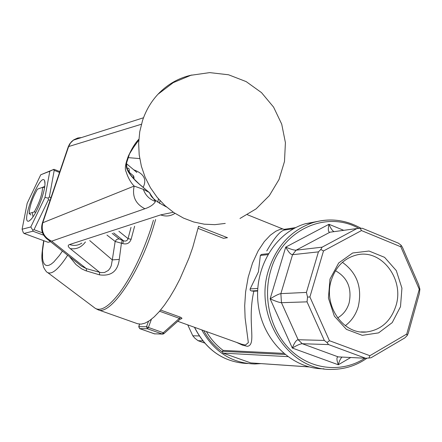 <?xml version="1.0" encoding="UTF-8"?>
<svg xmlns="http://www.w3.org/2000/svg" width="442" height="442" viewBox="0 0 442 442"><rect width="100%" height="100%" fill="white"/><g stroke="black" fill="none" stroke-linecap="round" stroke-linejoin="round"><path stroke-width="0.66" d="M177.767 321.295L241.503 344.163L245.393 345.064L248.338 342.627L245.111 317.975L244.691 305.781L245.603 291.952L248.194 277.233L252.52 263.029L258.161 250.846L264.322 241.564L270.349 235.172L275.852 231.216L280.311 229.282L282.758 228.95L284.532 229.453L283.874 230.149C279.698 231.542 273.996 238.476 266.769 250.94M180.132 319.185L181.922 318.527L181.706 317.897L180.22 317.113L179.408 318.367L180.214 319.058M257.636 290.604L251.404 290.947L253.824 291.217C246.901 322.08 257.034 344.804 247.371 346.318L242.52 345.163L236.547 342.384M284.571 229.663C286.394 229.078 286.173 229.232 283.913 230.127L283.874 230.149M267.802 254.625L260.355 255.465L261.332 254.448L268.371 253.642M260.355 255.465L258.421 271.874L250.078 289.096L250.238 290.289L251.404 290.947M206.381 331.561C210.801 339.124 216.387 345.406 223.144 350.396L283.626 353.368M253.824 291.217L257.62 291.013M317.373 221.453L305.339 223.751C274.918 232.658 253.465 268.648 258.238 304.676C262.725 340.754 292.449 369.125 323.975 368.81M201.784 329.909C214.05 351.826 231.68 363.186 254.68 363.981L260.747 363.633M223.144 350.396L222.221 351.876L223.133 353.13L250.78 362.91L309.24 366.943M35.841 212.226L34.222 211.95L29.133 213.48L30.918 214.983M29.133 213.48C29.702 206.077 32.476 197.966 37.454 189.154L42.642 187.292C42.134 194.723 39.327 202.944 34.222 211.95M42.642 187.292L44.603 187.596M342.042 357.07C340.589 358.318 339.346 360.882 338.301 364.766C336.561 359.788 336.484 357.158 338.064 356.876L365.606 358.258L328.577 344.583L302.289 343.727C300.361 343.782 297.046 345.224 292.328 348.053C294.416 342.699 296.35 339.926 298.135 339.732L324.29 340.423L307.035 301.847L281.46 302.687C279.554 302.621 275.775 301.339 270.128 298.847C275.399 295.604 278.979 293.869 280.869 293.632L306.416 292.416L318.428 251.874L292.56 254.691C290.759 254.647 288.482 252.122 285.725 247.117C290.753 249.266 294.223 250.282 296.14 250.172L322.124 247.172L356.909 228.547L329.655 232.243C328.157 231.934 327.925 229.276 328.964 224.282C330.638 228.254 332.329 230.718 334.041 231.669M406.756 334.041L407.165 335.561L404.811 337.903L371.087 357.744L368.948 358.031L369.877 355.699L406.756 334.041L419.27 289.289L400.822 246.791L361.473 230.569L323.494 250.968L320.837 249.459L318.428 251.874M419.27 289.289L419.9 289.223L419.287 293.792L408.281 333.202L407.165 335.561M400.822 246.791L401.016 245.177L402.435 247.321L418.668 284.742L419.9 289.223M361.473 230.569L360.241 228.343L362.39 228.293L398.375 243.161L401.016 245.177M322.124 247.172L320.837 249.459M360.241 228.343L356.909 228.547M329.997 279.079L338.694 262.973L352.666 252.99L369.048 251.028L384.584 257.343L396.281 270.581L401.933 288.151L400.496 306.682L392.203 322.627L378.601 332.876L362.269 335.334L346.429 329.367L334.307 316.063L328.417 298.074L329.997 279.079M323.494 250.968L309.897 296.958L329.445 340.71L369.877 355.699M306.416 292.416L307.544 297.096L307.035 301.847M309.897 296.958L307.544 297.096M324.29 340.423L327.003 342.522L328.577 344.583M329.445 340.71L327.003 342.522M365.606 358.258L368.948 358.031M395.993 305.637C390.91 321.212 381.054 329.997 366.424 331.986C343.279 334.837 323.019 305.466 331.279 280.316C335.76 266.708 344.163 258.277 356.479 255.017C381.109 248.426 404.557 278.963 395.993 305.637M345.312 325.682C351.572 320.947 355.898 314.566 358.291 306.533C362.396 287.659 357.108 272.929 342.423 262.333M335.484 270.725C347.534 277.554 352.075 288.311 349.114 302.991C347.064 309.693 343.235 314.66 337.622 317.886M187.762 324.881L192.795 335.782L199.226 335.942M202.779 340.859L198.066 340.705L204.563 343.009M198.066 340.705L194.894 338.229L192.795 335.782M329.903 232.238L296.14 250.172L292.56 254.691L280.869 293.632L281.46 302.687L298.135 339.732L302.289 343.727L338.185 356.876M180.579 318.787L181.535 318.776M159.59 311.234L179.408 318.367L163.291 332.721L162.325 334.019L163.849 333.699L163.291 332.721L148.401 327.456L151.424 319.257M81.853 243.1C78.057 245.553 73.969 246.034 69.587 244.537C67.582 245.249 67.797 246.603 70.223 248.597L99.572 272.261L101.262 272.62L104.505 272.499L108.296 270.443L110.047 268.266L111.262 265.719L112.296 259.896L119.274 259.41C117.776 271.277 111.185 276.427 99.511 274.852L85.626 270.697L81.604 268.824L75.958 264.531L69.488 256.686M134.622 226.227L131.114 239.293L128.031 238.636C127.29 240.796 125.81 241.514 123.589 240.785L122.716 243.592L115.169 241.448L112.296 259.896L89.72 240.581M106.964 235.072L115.169 241.448L116.484 239.625L118.196 238.945L119.263 239.017L122.29 240.371L121.423 243.172L119.274 259.41M133.926 169.949L133.965 169.883C143.799 173.673 146.926 179.347 143.346 186.905M122.716 243.592C126.843 244.625 129.644 243.188 131.114 239.293M70.223 248.597C76.333 249.57 81.4 247.354 85.428 241.956M46.106 238.194L81.483 266.15L86.334 268.614L86.477 270.968M99.511 274.852L99.572 272.261L86.334 268.614L51.675 241.172C43.874 237.371 40.907 231.232 42.769 222.757L42.41 222.906C40.471 229.575 42.205 235.083 47.62 239.431L51.675 241.172L144.904 208.746C135.595 203.983 132.009 196.425 134.153 186.071L143.341 189.336L149.186 192.441L155.485 201.486C149.446 199.348 145.396 195.298 143.341 189.336M166.463 206.933C155.733 201.359 150.252 196.789 150.02 193.237L149.893 192.916C150.203 196.756 155.733 201.436 166.49 206.955M225.254 223.42L214.845 224.658L204.265 224.188L193.745 221.995L183.535 218.116L173.877 212.624L165.01 205.635L157.148 197.303L150.479 187.817L145.186 177.402L141.39 166.308L139.191 154.805L138.644 143.164L139.76 131.677L142.512 120.616C145.882 110.511 151.037 101.715 157.982 94.24C167.49 84.234 178.795 77.825 191.889 75.013M138.777 140.086L134.197 146.308L129.523 153.871L126.434 163.407L127.025 168.264L128.451 171.601L130.23 174.413L134.418 179.369L139.169 183.971L149.192 192.447M68.195 147.855L68.25 146.788L68.637 146.545L42.769 222.757L134.153 186.071C130.727 182.552 128.047 177.778 126.119 171.756C122.561 165.971 131.981 145.965 138.832 139.285M69.587 244.537L160.65 214.9C165.783 216.751 170.562 216.237 174.977 213.348M198.088 228.381L223.47 238.31L227.481 237.702L198.541 226.359L192.723 247.481L188.916 258.255L179.911 279.051L174.91 288.609L169.734 297.333L164.49 305.041L159.297 311.577L154.252 316.826L149.468 320.699L145.031 323.146L141.031 324.152L137.523 323.721L98.102 309.787C109.865 315.853 138.252 275.333 152.722 229.221L155.645 219.508M129.318 173.06L129.633 172.623L133.412 175.783L133.981 177.038L133.882 178.8M127.252 168.96L127.418 168.22C129.086 167.872 129.611 169.314 128.998 172.551M43.664 235.194L32.901 231.21L24.017 233.426L48.023 242.277L50.554 241.746M40.736 174.794L27.161 203.326L22.1 229.238L30.807 226.956L44.968 197.441L49.819 171.214L40.736 174.794L53.979 169.308L59.83 171.601M59.537 172.457L54.206 170.369L49.349 196.999L50.99 197.629M50.068 200.348L48.427 199.718L34.012 229.691L42.509 232.846M33.023 216.928L32.26 212.541M42.752 187.309L44.797 186.314M41.708 198.519C37.189 210.9 32.973 218.403 29.061 221.033C19.652 225.122 40.305 171.402 44.592 180.623C45.62 183.552 44.659 189.513 41.708 198.519M49.349 196.999L48.217 198.104L48.427 199.718M48.217 198.104L44.968 197.441M34.012 229.691L32.785 230.205L30.807 226.956M32.785 230.205L32.901 231.21M24.017 233.426L23.282 232.597L22.1 229.238M53.979 169.308L53.432 169.579L54.206 170.369M53.432 169.579L49.819 171.214M160.601 310.041L180.22 317.113M148.479 321.351L146.49 326.732L138.854 326.671L139.539 324.146M257.752 288.466L250.155 288.908M367.042 358.158C356.534 365.49 344.987 369.23 332.401 369.385C289.051 371.479 252.973 316.334 268.719 269.642C276.841 245.426 291.737 229.713 313.411 222.497C326.931 218.58 340.224 219.265 353.291 224.558M203.707 330.599C208.431 339.252 214.608 346.34 222.221 351.876M194.441 327.279C206.187 350.257 223.89 362.341 247.553 363.528C223.961 362.357 206.292 350.285 194.552 327.318M287.698 356.622L223.133 353.13M309.002 366.882L250.78 362.91M284.946 354.478L222.326 351.296M364.921 358.224C342.655 372.722 312.527 370.252 291.737 351.197C270.929 332.191 262.2 298.532 270.852 270.128C282.228 229.696 326.4 209.978 358.898 228.426M350.738 357.506L338.301 364.766L292.328 348.053L270.128 298.847L285.725 247.117L328.964 224.282L343.754 230.343M148.401 327.456L146.49 326.732L147.44 328.765L148.401 327.456M139.678 328.627L147.44 328.765L162.325 334.019L154.473 333.843L139.788 328.671L138.799 326.909M162.601 334.086L154.368 333.809M94.146 307.494L95.334 308.383C101.273 311.593 109.627 306.041 120.401 291.737C132.274 275.057 142.435 254.001 150.888 228.569L153.435 220.215M157.783 202.27L158.418 198.823M43.681 240.675C40.979 258.343 42.084 257.736 42.078 260.747L43.57 267.172C45.338 270.537 46.692 272.333 47.642 272.548C51.714 274.587 57.731 269.819 65.692 258.244L67.648 255.233M160.65 214.9L173.341 212.259M155.485 201.486C153.595 204.607 150.07 207.027 144.904 208.746M81.499 137.556L77.753 137.998L73.77 139.821L70.488 143.004L68.637 146.545L141.412 124.246M143.512 117.76L73.256 140.191L71.438 141.755L69.576 144.098L68.25 146.788L42.25 223.376M62.41 251.1L59.377 255.498L53.747 262.029L51.239 264.067L48.99 265.255L47.034 265.587L45.399 265.062L44.101 263.708L43.156 261.559L42.576 258.658L42.515 250.829L43.885 240.752M159.507 203.419L160.032 200.646M119.263 239.017L112.163 233.409M122.29 240.371L123.589 240.785L113.682 232.923M118.876 231.26L128.031 238.636L131.02 227.381M247.393 214.729L282.742 228.945M283.913 230.127L293.692 228.663M305.339 223.751L313.411 222.497C329.997 217.823 345.876 219.768 361.059 228.326M366.424 331.986L361.015 331.92M163.877 333.677L180.397 318.953M162.927 334.091L163.849 333.699M139.457 324.141L138.755 326.732L139.738 328.666L154.81 333.92M295.698 227.602L284.14 229.354M47.642 272.548L95.334 308.383L98.102 309.787M127.815 157.601L139.727 158.601M126.423 163.617L136.876 172.441M239.989 218.475L256.073 208.889L269.349 195.635L279.018 179.502L284.488 161.479L285.41 142.644L281.714 124.141L273.587 107.113L261.504 92.627L246.177 81.61L228.547 74.781L209.718 72.615L190.883 75.284L173.258 82.643L157.982 94.24M149.192 192.452C140.799 185.563 135.887 181.27 134.456 179.579C130.655 175.634 128.163 172.126 126.981 169.054C126.301 167.794 126.152 165.33 126.539 161.667C128.329 155.755 128.058 154.617 138.771 140.164M81.483 266.15L79.621 264.681M134.219 179.159L133.175 175.518M129.594 172.601L128.799 170.717L128.793 172.734M45.007 183.982L44.592 180.623M31.597 218.829L29.061 221.033"/></g></svg>

